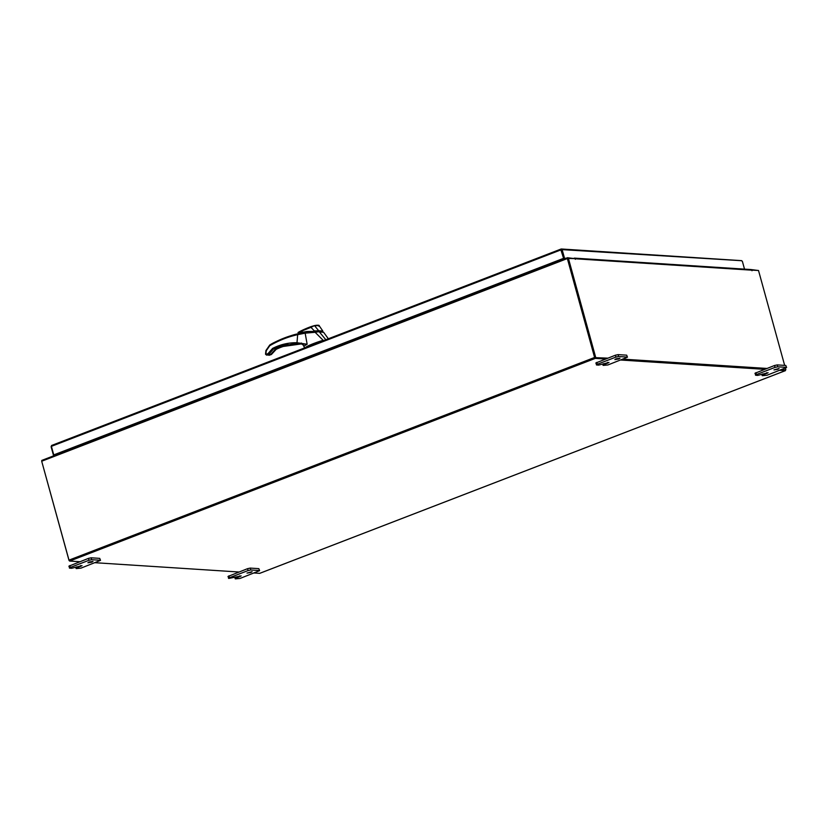 <?xml version="1.0" encoding="UTF-8"?>
<svg xmlns="http://www.w3.org/2000/svg" width="828" height="828" viewBox="0 0 828 828"><rect width="100%" height="100%" fill="white"/><g stroke="black" fill="none" stroke-linecap="round" stroke-linejoin="round"><path stroke-width="1.24" d="M618.744 358.99L614.862 359.611L616.094 358.824L619.986 358.203L618.744 358.99M603.653 363.616L603.943 364.693L609.004 362.436L598.623 365.107L596.657 364.982L595.86 362.974L615.411 355.202L618.092 354.622L626.682 355.171L627.479 357.178L626.682 355.171M618.092 354.622L618.609 356.516L627.21 357.065M596.791 362.374L597.319 364.268L615.939 357.085L615.411 355.202M627.479 357.178L607.928 364.951L603.281 365.407L602.649 363.999M618.609 356.516L615.939 357.085M597.319 364.268L596.377 364.869M603.943 364.693L603.012 365.303M91.773 562.171L87.892 562.792L89.124 562.005L93.015 561.384L91.773 562.171M76.683 566.807L76.983 567.884L82.034 565.617L71.653 568.287L69.687 568.163L68.89 566.166L88.451 558.382L91.121 557.803L99.712 558.362L100.519 560.359L99.712 558.362M91.121 557.803L91.649 559.697L100.24 560.256M69.831 565.555L70.349 567.449L88.969 560.277L88.451 558.382M100.519 560.359L80.958 568.143L76.321 568.588L75.679 567.19M91.649 559.697L88.969 560.277M70.349 567.449L69.407 568.049M76.983 567.884L76.041 568.484M777.865 369.278L773.973 369.899L779.096 368.491L777.865 369.278M762.764 373.904L763.064 374.981L768.115 372.724L757.734 375.394L755.778 375.26L754.97 373.262L774.532 365.49L777.213 364.91L785.803 365.459L786.6 367.466L785.803 365.459M777.213 364.91L777.73 366.804L786.321 367.353M755.912 372.662L756.43 374.556L775.049 367.373L774.532 365.49M786.6 367.466L767.038 375.239L762.402 375.695L761.77 374.287M777.73 366.804L775.049 367.373M756.43 374.556L755.498 375.156M763.064 374.981L762.122 375.591M250.894 572.458L247.003 573.08L252.126 571.672L250.894 572.458M235.794 577.085L236.094 578.172L241.155 575.905L228.807 578.451L228.011 576.454L247.562 568.67L250.242 568.091L258.833 568.65L259.63 570.647L258.833 568.65M250.242 568.091L250.76 569.985L259.35 570.544M228.942 575.843L229.47 577.737L248.089 570.564L247.562 568.67M259.63 570.647L240.079 578.43L235.431 578.875L234.8 577.478M250.76 569.985L248.089 570.564M229.47 577.737L228.528 578.337M236.094 578.172L235.152 578.772M305.097 347.739L323.655 340.577M323.448 340.329L323.22 340.38C321.657 340.525 304.445 346.301 304.911 348.422M298.525 334.315L314.547 331.407C306.671 331.676 301.32 332.535 298.484 333.974M322.723 331.676L318.946 331.821M318.842 331.428L306.981 331.459L300.46 332.659L298.318 333.777M322.651 331.034L318.697 330.776L318.583 331.428M319.08 326.263C319.577 325.352 318.159 325.259 314.826 325.994L318.697 330.776L314.381 330.941L310.955 327.35L303.214 330.444L298.235 333.58M318.169 325.839C318.656 325.104 317.434 325.021 314.495 325.601L310.955 327.35L311.142 326.594L310.955 327.35M314.495 325.601L311.142 326.594M322.806 331.873L319.194 331.635L323.562 332.204L328.354 338.766M323.479 332.256L319.422 331.997L325.839 339.739M319.194 331.635L315.147 332.307L323.22 340.38M315.323 331.655L315.137 332.287L305.159 333.166L307.147 344.251L304.238 345.928M301.775 343.889L304.218 346.073M288.041 344.272L280.154 346.29L299.425 343.672L302.893 344.282L304.776 348.257M301.671 343.868L307.147 344.251L296.993 342.73L297.666 334.657L305.159 333.166L305.325 332.546L297.976 333.86L297.666 334.657C287.937 336.841 278.632 340.525 269.742 345.711L266.305 350.699L265.891 353.97L266.751 355.119L268.738 354.374L273.354 349.178L280.195 346.28L299.622 343.682M301.154 343.817L283.145 346.477L301.889 343.837M299.529 343.672L298.349 343.61M301.723 343.879L299.498 343.672M266.585 355.108L265.519 354.218L265.923 350.544L269.752 345.017C278.715 339.78 288.113 336.064 297.925 333.86L300.336 333.353M294.447 343.61L282.845 346.063L276.076 349.375L271.294 354.55L269.059 355.264M301.785 333.229L305.408 332.566M269.535 355.212L269.721 354.456L269.535 355.212L267.993 355.046L269.483 355.212L268.562 354.446M271.294 354.55L271.47 353.784L271.294 354.55L269.338 354.798M266.047 350.523L269.866 344.986C274.73 341.478 292.429 334.502 297.976 333.86L297.666 334.657M297.397 343.579L296.993 342.73C288.537 342.564 280.402 344.458 272.598 348.402L268.262 353.339L269.338 353.711L273.302 349.188L280.278 345.897M267.434 354.87L268.696 354.384L268.044 353.566L266.347 354.239M266.688 354.964L265.633 354.26M268.81 353.991L269.338 353.711M566 258.284L564.499 258.191L562.14 249.632L561.125 249.042L562.14 249.632L561.332 249.797L561.125 249.042L560.887 249.901L563.64 258.481L560.887 249.901L51.398 446.344L51.605 445.495L51.45 446.54M561.125 249.042L560.887 249.901M565.338 258.533L563.847 258.439L561.425 249.797M563.247 258.46L53.758 454.903L51.398 446.344L51.605 445.495L560.949 249.104M563.64 258.481L53.758 454.903M562.14 249.632L741.35 260.696L742.354 261.275L744.517 269.121M563.847 258.439L564.499 258.191M54.089 454.924L53.447 455.234L54.948 455.328M51.088 446.675L53.447 455.234M54.099 454.986L55.6 455.079M561.405 259.35L561.581 259.982M561.757 259.205L561.933 259.847M59.316 453.651L59.14 453.009M605.444 359.041L595.311 358.379L594.597 357.468L567.356 258.553L41.7 461.227L41.824 460.389L567.48 257.715L574.125 258.564M751.151 269.566L758.117 270.466M594.99 357.499L567.77 258.45M69.117 560.587L41.7 461.258L68.941 560.152L69.655 561.063L79.798 561.715M785.534 369.785L785.41 370.654L259.754 573.338L254.165 572.997M238.909 572.003L95.054 562.709M620.71 360.025L764.565 369.329M779.821 370.313L785.41 370.654M595.104 357.634L607.742 358.151M622.345 359.393L766.21 368.698L622.345 359.393M782.118 369.433L785.12 369.919M41.824 460.389L567.408 257.767M567.48 257.715L567.356 258.553M58.509 453.247L58.684 453.889M562.15 259.764L561.974 259.123M562.812 259.516L562.636 258.874M595.032 357.624L567.708 258.45L575.005 258.626L575.315 259.319L575.232 258.771A0.931 0.807 -86.3 0 0 574.218 258.181L574.042 258.253M751.7 270.125L758.51 270.487L784.654 365.386M750.706 269.586A0.931 0.807 93.7 0 1 751.72 270.176L751.99 270.746L751.886 270.063M568.37 258.191L595.684 357.375M623.008 359.145L766.863 368.439M785.834 369.671L785.42 368.16M562.171 252.354L562.378 253.099M607.535 362.385L607.762 363.223M80.564 565.565L80.802 566.404M766.656 372.672L766.883 373.511M239.685 575.853L239.913 576.692M310.997 326.646L301.185 330.776L299.239 332.421M267.993 355.046L268.551 354.694L268.003 354.663M301.164 343.817L301.351 343.009L300.916 343.806C292.367 343.63 284.107 345.483 276.169 349.354L271.367 354.539L267.113 355.036M282.845 346.063L276.076 349.375L276.2 348.64M272.598 348.402L273.302 349.188M269.866 344.986L269.742 345.711M275.734 348.971L270.984 354.136M269.68 354.622L269.856 352.718M271.429 353.691L271.957 353.877M594.597 357.468L68.941 560.152M259.661 573.349L785.317 370.665M595.311 358.379L69.655 561.063M751.72 270.176L575.232 258.771M322.351 331.666L322.785 330.983L319.215 325.766C319.411 325.125 317.859 325.062 314.536 325.58L311.069 326.605C303.151 329.44 296.538 333.187 298.339 332.483L298.235 333.653M326.522 336.334L328.385 338.755M305.346 332.535L300.574 333.291M561.032 249.052L51.522 445.505M741.65 260.644L561.425 249M574.529 258.129L751.006 269.545"/></g></svg>
